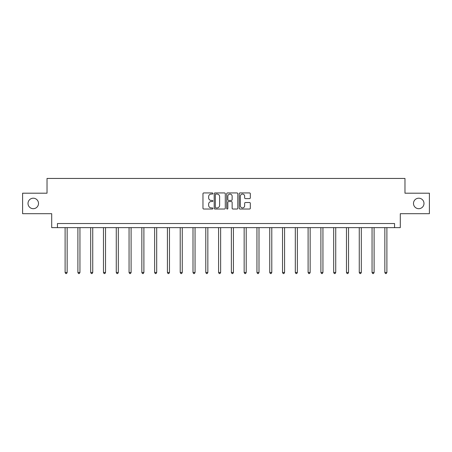<?xml version="1.0" encoding="UTF-8"?>
<svg xmlns="http://www.w3.org/2000/svg" width="452" height="452" viewBox="0 0 452 452"><rect width="100%" height="100%" fill="white"/><g stroke="black" fill="none" stroke-linecap="round" stroke-linejoin="round"><path stroke-width="0.68" d="M212.881 193.501A0.565 0.565 0 0 0 212.321 192.942L203.767 192.942A0.802 0.802 0 0 0 202.965 193.744L202.965 208.231A0.802 0.802 0 0 0 203.767 209.033L212.321 209.033A0.565 0.565 0 0 0 212.881 208.468A0.565 0.565 0 0 0 212.321 207.909L211.214 207.909A2.576 2.576 0 0 1 208.638 205.332L208.638 204.123A2.576 2.576 0 0 1 211.214 201.552L212.321 201.552A0.565 0.565 0 0 0 212.881 200.987A0.565 0.565 0 0 0 212.321 200.422L211.214 200.422A2.576 2.576 0 0 1 208.638 197.846L208.638 196.643A2.576 2.576 0 0 1 211.214 194.066L212.321 194.066A0.565 0.565 0 0 0 212.881 193.501M413.495 203.445A5.249 5.249 0 0 0 418.744 208.694A5.249 5.249 0 0 0 423.987 203.445A5.249 5.249 0 0 0 418.744 198.202A5.249 5.249 0 0 0 413.495 203.445M28.013 203.445A5.249 5.249 0 0 0 33.256 208.694A5.249 5.249 0 0 0 38.505 203.445A5.249 5.249 0 0 0 33.256 198.202A5.249 5.249 0 0 0 28.013 203.445M249.515 198.614A0.802 0.802 0 0 0 250.323 197.806L250.323 193.744A0.802 0.802 0 0 0 249.515 192.942L240.023 192.942A0.802 0.802 0 0 0 239.215 193.744L239.215 208.231A0.802 0.802 0 0 0 240.023 209.033L249.515 209.033A0.802 0.802 0 0 0 250.323 208.231L250.323 203.321A0.802 0.802 0 0 0 249.515 202.519L245.453 202.519A0.802 0.802 0 0 0 244.651 203.321L244.651 205.756A2.153 2.153 0 0 1 242.498 207.909A2.153 2.153 0 0 1 240.345 205.756L240.345 196.219A2.153 2.153 0 0 1 242.498 194.066A2.153 2.153 0 0 1 244.651 196.219L244.651 197.806A0.802 0.802 0 0 0 245.453 198.614L249.515 198.614M394.556 227.633L400.297 227.633L400.297 213.694L429.4 213.694L429.4 193.196L404.969 193.196L404.969 178.444L47.031 178.444L47.031 193.196L22.6 193.196L22.6 213.694L51.703 213.694L51.703 227.633L394.556 227.633L394.556 223.531L57.444 223.531L57.444 227.633M225.294 193.744A0.802 0.802 0 0 0 224.491 192.942L214.994 192.942A0.802 0.802 0 0 0 214.191 193.744L214.191 208.231A0.802 0.802 0 0 0 214.994 209.033L224.491 209.033A0.802 0.802 0 0 0 225.294 208.231L225.294 193.744M227.509 192.942L237.006 192.942A0.802 0.802 0 0 1 237.808 193.744L237.808 208.231A0.802 0.802 0 0 1 237.006 209.033L232.938 209.033A0.802 0.802 0 0 1 232.136 208.231L232.136 202.355A0.802 0.802 0 0 0 231.334 201.552L228.633 201.552A0.802 0.802 0 0 0 227.831 202.355L227.831 208.468A0.565 0.565 0 0 1 227.266 209.033A0.565 0.565 0 0 1 226.706 208.468L226.706 193.744A0.802 0.802 0 0 1 227.509 192.942M215.881 194.066A0.565 0.565 0 0 0 215.316 194.631L215.316 207.344A0.565 0.565 0 0 0 215.881 207.909L217.045 207.909A2.576 2.576 0 0 0 219.621 205.332L219.621 196.643A2.576 2.576 0 0 0 217.045 194.066L215.881 194.066M232.136 196.258A2.153 2.153 0 0 0 229.983 194.106A2.153 2.153 0 0 0 227.831 196.258L227.831 199.62A0.802 0.802 0 0 0 228.633 200.422L231.334 200.422A0.802 0.802 0 0 0 232.136 199.62L232.136 196.258M65.111 227.633L65.111 272.494L67.156 272.494L67.156 227.633M67.156 272.494L66.546 273.556L65.721 273.556L65.111 272.494M77.897 227.633L77.897 272.494L79.947 272.494L79.947 227.633M79.947 272.494L79.332 273.556L78.512 273.556L77.897 272.494M90.688 227.633L90.688 272.494L92.739 272.494L92.739 227.633M92.739 272.494L92.123 273.556L91.304 273.556L90.688 272.494M103.474 227.633L103.474 272.494L105.525 272.494L105.525 227.633M105.525 272.494L104.909 273.556L104.09 273.556L103.474 272.494M116.266 227.633L116.266 272.494L118.317 272.494L118.317 227.633M118.317 272.494L117.701 273.556L116.882 273.556L116.266 272.494M129.057 227.633L129.057 272.494L131.103 272.494L131.103 227.633M131.103 272.494L130.492 273.556L129.667 273.556L129.057 272.494M141.843 227.633L141.843 272.494L143.894 272.494L143.894 227.633M143.894 272.494L143.278 273.556L142.459 273.556L141.843 272.494M154.635 227.633L154.635 272.494L156.686 272.494L156.686 227.633M156.686 272.494L156.07 273.556L155.251 273.556L154.635 272.494M167.421 227.633L167.421 272.494L169.472 272.494L169.472 227.633M169.472 272.494L168.856 273.556L168.037 273.556L167.421 272.494M180.212 227.633L180.212 272.494L182.263 272.494L182.263 227.633M182.263 272.494L181.647 273.556L180.828 273.556L180.212 272.494M193.004 227.633L193.004 272.494L195.049 272.494L195.049 227.633M195.049 272.494L194.439 273.556L193.614 273.556L193.004 272.494M205.79 227.633L205.79 272.494L207.841 272.494L207.841 227.633M207.841 272.494L207.225 273.556L206.406 273.556L205.79 272.494M218.582 227.633L218.582 272.494L220.632 272.494L220.632 227.633M220.632 272.494L220.017 273.556L219.197 273.556L218.582 272.494M231.367 227.633L231.367 272.494L233.418 272.494L233.418 227.633M233.418 272.494L232.803 273.556L231.983 273.556L231.367 272.494M244.159 227.633L244.159 272.494L246.21 272.494L246.21 227.633M246.21 272.494L245.594 273.556L244.775 273.556L244.159 272.494M256.951 227.633L256.951 272.494L258.996 272.494L258.996 227.633M258.996 272.494L258.386 273.556L257.561 273.556L256.951 272.494M269.737 227.633L269.737 272.494L271.788 272.494L271.788 227.633M271.788 272.494L271.172 273.556L270.352 273.556L269.737 272.494M282.528 227.633L282.528 272.494L284.579 272.494L284.579 227.633M284.579 272.494L283.963 273.556L283.144 273.556L282.528 272.494M295.314 227.633L295.314 272.494L297.365 272.494L297.365 227.633M297.365 272.494L296.749 273.556L295.93 273.556L295.314 272.494M308.106 227.633L308.106 272.494L310.157 272.494L310.157 227.633M310.157 272.494L309.541 273.556L308.722 273.556L308.106 272.494M320.897 227.633L320.897 272.494L322.943 272.494L322.943 227.633M322.943 272.494L322.332 273.556L321.508 273.556L320.897 272.494M333.683 227.633L333.683 272.494L335.734 272.494L335.734 227.633M335.734 272.494L335.118 273.556L334.299 273.556L333.683 272.494M346.475 227.633L346.475 272.494L348.526 272.494L348.526 227.633M348.526 272.494L347.91 273.556L347.091 273.556L346.475 272.494M359.261 227.633L359.261 272.494L361.312 272.494L361.312 227.633M361.312 272.494L360.696 273.556L359.877 273.556L359.261 272.494M372.052 227.633L372.052 272.494L374.103 272.494L374.103 227.633M374.103 272.494L373.488 273.556L372.668 273.556L372.052 272.494M384.844 227.633L384.844 272.494L386.889 272.494L386.889 227.633M386.889 272.494L386.279 273.556L385.454 273.556L384.844 272.494"/></g></svg>
